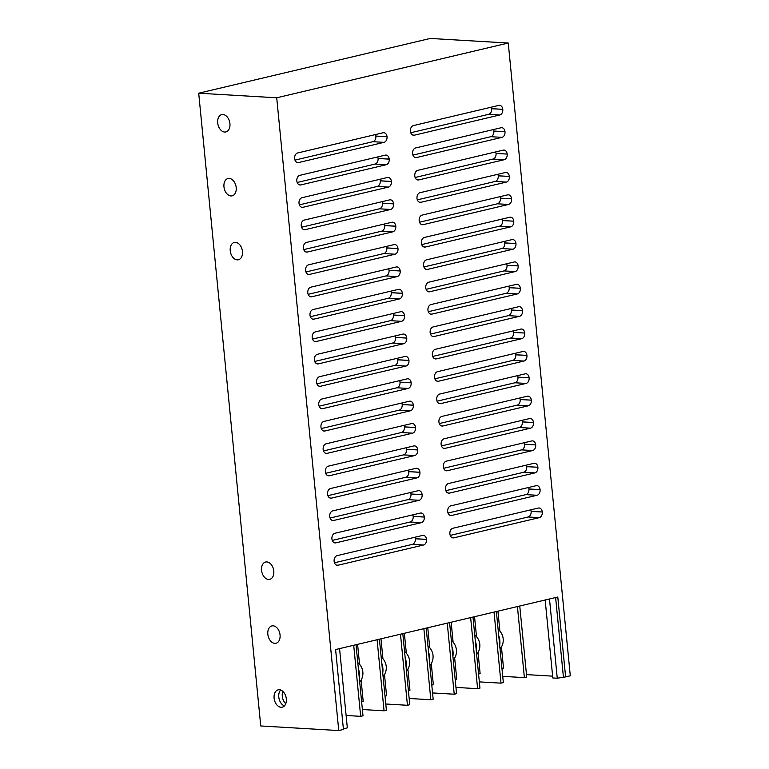 <?xml version="1.0" encoding="UTF-8"?>
<svg xmlns="http://www.w3.org/2000/svg" width="769" height="769" viewBox="0 0 769 769"><rect width="100%" height="100%" fill="white"/><g stroke="black" fill="none" stroke-linecap="round" stroke-linejoin="round"><path stroke-width="1.15" d="M224.673 132.037A8.901 5.979 76.7 0 1 217.819 123.78A8.901 5.979 76.7 0 1 221.76 114.61A8.901 5.979 76.7 0 1 222.952 114.514A8.901 5.979 76.7 0 1 229.806 122.761A8.901 5.979 76.7 0 1 225.855 131.932A8.901 5.979 76.7 0 1 224.673 132.037M230.94 195.951A8.901 5.979 76.7 0 1 224.077 187.703A8.901 5.979 76.7 0 1 228.028 178.523A8.901 5.979 76.7 0 1 229.22 178.427A8.901 5.979 76.7 0 1 236.073 186.675A8.901 5.979 76.7 0 1 232.123 195.855A8.901 5.979 76.7 0 1 230.94 195.951M237.208 259.864A8.901 5.979 76.7 0 1 230.344 251.617A8.901 5.979 76.7 0 1 234.295 242.446A8.901 5.979 76.7 0 1 235.487 242.341A8.901 5.979 76.7 0 1 242.341 250.588A8.901 5.979 76.7 0 1 238.39 259.768A8.901 5.979 76.7 0 1 237.208 259.864M268.535 579.442A8.901 5.979 76.7 0 1 261.681 571.194A8.901 5.979 76.7 0 1 265.632 562.024A8.901 5.979 76.7 0 1 266.824 561.918A8.901 5.979 76.7 0 1 273.677 570.165A8.901 5.979 76.7 0 1 269.727 579.345A8.901 5.979 76.7 0 1 268.535 579.442M274.802 643.355A8.901 5.979 76.7 0 1 267.948 635.107A8.901 5.979 76.7 0 1 271.899 625.937A8.901 5.979 76.7 0 1 273.091 625.831A8.901 5.979 76.7 0 1 279.945 634.089A8.901 5.979 76.7 0 1 275.994 643.259A8.901 5.979 76.7 0 1 274.802 643.355M281.07 707.278A8.901 5.979 76.7 0 1 274.216 699.021A8.901 5.979 76.7 0 1 278.167 689.851A8.901 5.979 76.7 0 1 279.358 689.745A8.901 5.979 76.7 0 1 286.212 698.002A8.901 5.979 76.7 0 1 282.261 707.172A8.901 5.979 76.7 0 1 281.07 707.278M284.424 705.894A8.901 5.979 76.7 0 1 279.07 698.781A8.901 5.979 76.7 0 1 280.675 690.024M282.848 691.389A8.901 5.979 -103.3 0 0 285.76 703.702M338.754 730.55L260.749 725.965L198.7 93.203L430.246 38.45L508.251 43.035L570.3 675.797L565.619 676.903L557.785 597.013L335.601 649.545L343.435 729.445L338.754 730.55L276.715 97.788L198.7 93.203M499.677 645.229A13.755 9.247 -103.3 0 0 498.735 635.665M476.28 650.757A13.755 9.247 -103.3 0 0 475.348 641.202M452.893 656.284A13.755 9.247 -103.3 0 0 451.961 646.729M429.506 661.821A13.755 9.247 -103.3 0 0 428.573 652.256M406.119 667.348A13.755 9.247 -103.3 0 0 405.186 657.793M382.731 672.875A13.755 9.247 -103.3 0 0 381.789 663.32M359.344 678.412A13.755 9.247 -103.3 0 0 358.402 668.847M501.955 668.482L503.512 668.117L501.436 646.979M499.879 631.109L497.928 611.163M478.568 674.009L480.125 673.644L478.049 652.516M476.492 636.645L474.54 616.7M455.181 679.536L456.738 679.171L454.662 658.043M453.104 642.173L451.153 622.227M431.784 685.073L433.341 684.708L431.274 663.57M429.717 647.7L427.766 627.754M408.397 690.6L409.954 690.235L407.887 669.107M406.33 653.237L404.369 633.291M385.009 696.128L386.567 695.762L384.5 674.634M382.943 658.764L380.982 638.818M361.622 701.664L363.179 701.299L361.113 680.161M359.556 664.291L357.595 644.345M494.034 612.086L500.994 683.151L503.339 682.603L496.37 611.538M517.422 606.558L524.391 677.624L502.724 676.345M470.638 617.613L477.607 688.688L479.952 688.13L472.983 617.065M500.994 683.151L479.337 681.882M447.25 623.15L454.219 694.215L456.565 693.657L449.596 622.592M477.607 688.688L455.95 687.409M423.863 628.677L430.832 699.742L433.168 699.194L426.209 628.129M454.219 694.215L432.562 692.936M430.832 699.742L409.175 698.473M400.476 634.204L407.445 705.279L409.781 704.721L402.812 633.656M407.445 705.279L385.778 704M377.089 639.741L384.058 710.806L386.394 710.248L379.425 639.183M384.058 710.806L362.391 709.527M353.702 645.268L360.671 716.333L363.006 715.785L356.037 644.72M360.671 716.333L346.117 715.478M504.993 131.768A4.835 3.509 -86.6 0 1 501.974 137.353L416.558 157.549A4.835 3.509 -86.6 0 1 415.808 157.616A4.835 3.509 -86.6 0 1 412.607 153.608L412.597 153.55A4.835 3.509 93.4 0 1 415.616 147.956L501.032 127.76A4.835 3.509 -86.6 0 1 501.782 127.692A4.835 3.509 -86.6 0 1 504.983 131.701L493.842 131.105A4.835 3.509 -86.6 0 1 490.824 136.699L412.943 155.107M509.376 176.505A4.835 3.509 -86.6 0 1 506.358 182.09L420.941 202.285A4.835 3.509 -86.6 0 1 420.191 202.353A4.835 3.509 -86.6 0 1 416.99 198.354L416.99 198.287A4.835 3.509 93.4 0 1 420.009 192.702L505.416 172.506A4.835 3.509 -86.6 0 1 506.165 172.439A4.835 3.509 -86.6 0 1 509.366 176.437L498.235 175.851A4.835 3.509 -86.6 0 1 495.217 181.436L417.336 199.853M513.759 221.251A4.835 3.509 -86.6 0 1 510.741 226.836L425.334 247.032A4.835 3.509 -86.6 0 1 424.584 247.099A4.835 3.509 -86.6 0 1 421.383 243.091L421.374 243.023A4.835 3.509 93.4 0 1 424.392 237.438L509.809 217.243A4.835 3.509 -86.6 0 1 510.558 217.175A4.835 3.509 -86.6 0 1 513.759 221.184L502.618 220.588A4.835 3.509 -86.6 0 1 499.6 226.173L421.72 244.59M518.152 265.987A4.835 3.509 -86.6 0 1 515.134 271.572L429.717 291.768A4.835 3.509 -86.6 0 1 428.967 291.836A4.835 3.509 -86.6 0 1 425.766 287.837L425.757 287.769A4.835 3.509 93.4 0 1 428.775 282.185L514.192 261.989A4.835 3.509 -86.6 0 1 514.942 261.921A4.835 3.509 -86.6 0 1 518.143 265.92L507.002 265.334A4.835 3.509 -86.6 0 1 503.983 270.919L426.103 289.336M542.28 512.058A4.835 3.509 -86.6 0 1 539.261 517.643L453.845 537.848A4.835 3.509 -86.6 0 1 453.095 537.906A4.835 3.509 -86.6 0 1 449.894 533.907L449.884 533.84A4.835 3.509 93.4 0 1 452.903 528.255L538.319 508.059A4.835 3.509 -86.6 0 1 539.069 507.992A4.835 3.509 -86.6 0 1 542.27 512L531.129 511.404A4.835 3.509 -86.6 0 1 528.12 516.989L450.23 535.407M537.887 467.321A4.835 3.509 -86.6 0 1 534.868 472.906L449.461 493.102A4.835 3.509 -86.6 0 1 448.712 493.169A4.835 3.509 -86.6 0 1 445.511 489.161L445.501 489.103A4.835 3.509 93.4 0 1 448.519 483.518L533.936 463.323A4.835 3.509 -86.6 0 1 534.686 463.255A4.835 3.509 -86.6 0 1 537.887 467.254L526.746 466.668A4.835 3.509 -86.6 0 1 523.727 472.253L445.847 490.67M533.503 422.575A4.835 3.509 -86.6 0 1 530.485 428.17L445.068 448.365A4.835 3.509 -86.6 0 1 444.319 448.433A4.835 3.509 -86.6 0 1 441.118 444.424L441.118 444.357A4.835 3.509 93.4 0 1 444.136 438.772L529.543 418.576A4.835 3.509 -86.6 0 1 530.293 418.509A4.835 3.509 -86.6 0 1 533.494 422.517L522.362 421.921A4.835 3.509 -86.6 0 1 519.344 427.506L441.464 445.924M529.12 377.839A4.835 3.509 -86.6 0 1 526.102 383.423L440.685 403.619A4.835 3.509 -86.6 0 1 439.935 403.687A4.835 3.509 -86.6 0 1 436.734 399.688L436.725 399.62A4.835 3.509 93.4 0 1 439.743 394.036L525.16 373.84A4.835 3.509 -86.6 0 1 525.909 373.772A4.835 3.509 -86.6 0 1 529.11 377.771L517.97 377.185A4.835 3.509 -86.6 0 1 514.951 382.77L437.071 401.187M524.727 333.102A4.835 3.509 -86.6 0 1 521.709 338.687L436.302 358.883A4.835 3.509 -86.6 0 1 435.552 358.95A4.835 3.509 -86.6 0 1 432.351 354.942L432.341 354.884A4.835 3.509 93.4 0 1 435.36 349.289L520.776 329.094A4.835 3.509 -86.6 0 1 521.526 329.026A4.835 3.509 -86.6 0 1 524.727 333.035L513.586 332.439A4.835 3.509 -86.6 0 1 510.568 338.033L432.687 356.441M508.251 43.035L276.715 97.788M318.337 363.891L403.744 343.685A4.835 3.509 93.4 0 0 406.763 338.1L406.763 338.043A4.835 3.509 -86.6 0 0 403.562 334.034A4.835 3.509 -86.6 0 0 402.812 334.102L317.395 354.298A4.835 3.509 93.4 0 0 314.377 359.882L314.386 359.95A4.835 3.509 93.4 0 0 317.587 363.948A4.835 3.509 93.4 0 0 318.337 363.891L316.847 363.795M320.529 386.259L405.945 366.063A4.835 3.509 93.4 0 0 408.954 360.478L408.954 360.411A4.835 3.509 -86.6 0 0 405.753 356.403A4.835 3.509 -86.6 0 0 405.003 356.47L319.587 376.666A4.835 3.509 93.4 0 0 316.568 382.251L316.578 382.318A4.835 3.509 93.4 0 0 319.779 386.326A4.835 3.509 93.4 0 0 320.529 386.259L319.039 386.173M322.72 408.627L408.137 388.432A4.835 3.509 93.4 0 0 411.155 382.847L411.146 382.779A4.835 3.509 -86.6 0 0 407.945 378.781A4.835 3.509 -86.6 0 0 407.195 378.838L321.778 399.044A4.835 3.509 93.4 0 0 318.76 404.629L318.77 404.686A4.835 3.509 93.4 0 0 321.971 408.695A4.835 3.509 93.4 0 0 322.72 408.627L321.231 408.541M324.912 430.996L410.329 410.8A4.835 3.509 93.4 0 0 413.347 405.215L413.338 405.148A4.835 3.509 -86.6 0 0 410.137 401.149A4.835 3.509 -86.6 0 0 409.387 401.216L323.97 421.412A4.835 3.509 93.4 0 0 320.952 426.997L320.961 427.064A4.835 3.509 93.4 0 0 324.162 431.063A4.835 3.509 93.4 0 0 324.912 430.996L323.422 430.909M327.104 453.364L412.52 433.168A4.835 3.509 93.4 0 0 415.539 427.583L415.529 427.526A4.835 3.509 -86.6 0 0 412.328 423.517A4.835 3.509 -86.6 0 0 411.578 423.584L326.171 443.78A4.835 3.509 93.4 0 0 323.153 449.365L323.153 449.432A4.835 3.509 93.4 0 0 326.354 453.431A4.835 3.509 93.4 0 0 327.104 453.364L325.623 453.277M329.305 475.742L414.712 455.536A4.835 3.509 93.4 0 0 417.73 449.952L417.73 449.894A4.835 3.509 -86.6 0 0 414.529 445.885A4.835 3.509 -86.6 0 0 413.77 445.953L328.363 466.149A4.835 3.509 93.4 0 0 325.345 471.733L325.345 471.801A4.835 3.509 93.4 0 0 328.546 475.809A4.835 3.509 93.4 0 0 329.305 475.742L327.815 475.655M331.497 498.11L416.904 477.914A4.835 3.509 93.4 0 0 419.922 472.329L419.922 472.262A4.835 3.509 -86.6 0 0 416.721 468.254A4.835 3.509 -86.6 0 0 415.971 468.321L330.555 488.517A4.835 3.509 93.4 0 0 327.536 494.111L327.546 494.169A4.835 3.509 93.4 0 0 330.747 498.177A4.835 3.509 93.4 0 0 331.497 498.11L330.007 498.024M333.688 520.478L419.105 500.283A4.835 3.509 93.4 0 0 422.123 494.698L422.114 494.63A4.835 3.509 -86.6 0 0 418.913 490.632A4.835 3.509 -86.6 0 0 418.163 490.699L332.746 510.895A4.835 3.509 93.4 0 0 329.728 516.48L329.738 516.537A4.835 3.509 93.4 0 0 332.939 520.546A4.835 3.509 93.4 0 0 333.688 520.478L332.198 520.392M335.88 542.847L421.297 522.651A4.835 3.509 93.4 0 0 424.315 517.066L424.305 516.999A4.835 3.509 -86.6 0 0 421.104 513A4.835 3.509 -86.6 0 0 420.355 513.067L334.938 533.263A4.835 3.509 93.4 0 0 331.92 538.848L331.929 538.915A4.835 3.509 93.4 0 0 335.13 542.914A4.835 3.509 93.4 0 0 335.88 542.847L334.39 542.76M338.072 565.215L423.488 545.019A4.835 3.509 93.4 0 0 426.507 539.434L426.497 539.377A4.835 3.509 -86.6 0 0 423.296 535.368A4.835 3.509 -86.6 0 0 422.546 535.435L337.139 555.631A4.835 3.509 93.4 0 0 334.121 561.216L334.121 561.283A4.835 3.509 93.4 0 0 337.322 565.282A4.835 3.509 93.4 0 0 338.072 565.215L336.582 565.128M316.136 341.513L401.553 321.317A4.835 3.509 93.4 0 0 404.571 315.732L404.561 315.665A4.835 3.509 -86.6 0 0 401.36 311.666A4.835 3.509 -86.6 0 0 400.611 311.733L315.203 331.929A4.835 3.509 93.4 0 0 312.185 337.514L312.185 337.581A4.835 3.509 93.4 0 0 315.386 341.58A4.835 3.509 93.4 0 0 316.136 341.513L314.656 341.426M313.944 319.145L399.361 298.949A4.835 3.509 93.4 0 0 402.379 293.364L402.37 293.297A4.835 3.509 -86.6 0 0 399.169 289.298A4.835 3.509 -86.6 0 0 398.419 289.365L313.002 309.561A4.835 3.509 93.4 0 0 309.994 315.146L309.994 315.203A4.835 3.509 93.4 0 0 313.194 319.212A4.835 3.509 93.4 0 0 313.944 319.145L312.454 319.058M311.753 296.776L397.169 276.58A4.835 3.509 93.4 0 0 400.188 270.996L400.178 270.928A4.835 3.509 -86.6 0 0 396.977 266.92A4.835 3.509 -86.6 0 0 396.227 266.987L310.811 287.183A4.835 3.509 93.4 0 0 307.792 292.778L307.802 292.835A4.835 3.509 93.4 0 0 311.003 296.844A4.835 3.509 93.4 0 0 311.753 296.776L310.263 296.69M309.561 274.408L394.978 254.212A4.835 3.509 93.4 0 0 397.996 248.618L397.986 248.56A4.835 3.509 -86.6 0 0 394.785 244.552A4.835 3.509 -86.6 0 0 394.036 244.619L308.619 264.815A4.835 3.509 93.4 0 0 305.601 270.4L305.61 270.467A4.835 3.509 93.4 0 0 308.811 274.475A4.835 3.509 93.4 0 0 309.561 274.408L308.071 274.322M307.369 252.03L392.776 231.834A4.835 3.509 93.4 0 0 395.795 226.249L395.795 226.192A4.835 3.509 -86.6 0 0 392.594 222.183A4.835 3.509 -86.6 0 0 391.844 222.251L306.427 242.446A4.835 3.509 93.4 0 0 303.409 248.031L303.419 248.099A4.835 3.509 93.4 0 0 306.62 252.097A4.835 3.509 93.4 0 0 307.369 252.03L305.879 251.944M305.178 229.662L390.585 209.466A4.835 3.509 93.4 0 0 393.603 203.881L393.603 203.814A4.835 3.509 -86.6 0 0 390.402 199.815A4.835 3.509 -86.6 0 0 389.643 199.882L304.236 220.078A4.835 3.509 93.4 0 0 301.217 225.663L301.217 225.73A4.835 3.509 93.4 0 0 304.418 229.729A4.835 3.509 93.4 0 0 305.178 229.662L303.688 229.575M302.976 207.294L388.393 187.098A4.835 3.509 93.4 0 0 391.411 181.513L391.402 181.446A4.835 3.509 -86.6 0 0 388.201 177.447A4.835 3.509 -86.6 0 0 387.451 177.504L302.044 197.71A4.835 3.509 93.4 0 0 299.026 203.295L299.026 203.352A4.835 3.509 93.4 0 0 302.227 207.361A4.835 3.509 93.4 0 0 302.976 207.294L301.486 207.207M300.785 184.925L386.201 164.729A4.835 3.509 93.4 0 0 389.22 159.145L389.21 159.077A4.835 3.509 -86.6 0 0 386.009 155.069A4.835 3.509 -86.6 0 0 385.259 155.136L299.843 175.332A4.835 3.509 93.4 0 0 296.824 180.917L296.834 180.984A4.835 3.509 93.4 0 0 300.035 184.993A4.835 3.509 93.4 0 0 300.785 184.925L299.295 184.839M298.593 162.557L384.01 142.352A4.835 3.509 93.4 0 0 387.028 136.767L387.018 136.709A4.835 3.509 -86.6 0 0 383.818 132.701A4.835 3.509 -86.6 0 0 383.068 132.768L297.651 152.964A4.835 3.509 93.4 0 0 294.633 158.549L294.642 158.616A4.835 3.509 93.4 0 0 297.843 162.615A4.835 3.509 93.4 0 0 298.593 162.557L297.103 162.461M522.536 310.724A4.835 3.509 -86.6 0 1 519.517 316.309L434.101 336.514A4.835 3.509 -86.6 0 1 433.351 336.582A4.835 3.509 -86.6 0 1 430.15 332.573L430.15 332.506A4.835 3.509 93.4 0 1 433.168 326.921L518.575 306.725A4.835 3.509 -86.6 0 1 519.325 306.658A4.835 3.509 -86.6 0 1 522.526 310.666L511.395 310.07A4.835 3.509 -86.6 0 1 508.376 315.655L430.496 334.073M526.928 355.47A4.835 3.509 -86.6 0 1 523.91 361.055L438.493 381.251A4.835 3.509 -86.6 0 1 437.744 381.318A4.835 3.509 -86.6 0 1 434.543 377.31L434.533 377.252A4.835 3.509 93.4 0 1 437.551 371.667L522.968 351.471A4.835 3.509 -86.6 0 1 523.718 351.404A4.835 3.509 -86.6 0 1 526.919 355.403L515.778 354.817A4.835 3.509 -86.6 0 1 512.76 360.401L434.879 378.819M531.312 400.207A4.835 3.509 -86.6 0 1 528.293 405.792L442.877 425.988A4.835 3.509 -86.6 0 1 442.127 426.055A4.835 3.509 -86.6 0 1 438.926 422.056L438.916 421.989A4.835 3.509 93.4 0 1 441.935 416.404L527.351 396.208A4.835 3.509 -86.6 0 1 528.101 396.141A4.835 3.509 -86.6 0 1 531.302 400.149L520.171 399.553A4.835 3.509 -86.6 0 1 517.153 405.138L439.272 423.556M535.695 444.953A4.835 3.509 -86.6 0 1 532.677 450.538L447.27 470.734A4.835 3.509 -86.6 0 1 446.52 470.801A4.835 3.509 -86.6 0 1 443.319 466.793L443.309 466.735A4.835 3.509 93.4 0 1 446.328 461.15L531.744 440.945A4.835 3.509 -86.6 0 1 532.494 440.887A4.835 3.509 -86.6 0 1 535.695 444.886L524.554 444.299A4.835 3.509 -86.6 0 1 521.536 449.884L443.655 468.292M540.088 489.69A4.835 3.509 -86.6 0 1 537.07 495.274L451.653 515.47A4.835 3.509 -86.6 0 1 450.903 515.538A4.835 3.509 -86.6 0 1 447.702 511.539L447.693 511.472A4.835 3.509 93.4 0 1 450.711 505.887L536.128 485.691A4.835 3.509 -86.6 0 1 536.877 485.624A4.835 3.509 -86.6 0 1 540.078 489.622L528.937 489.036A4.835 3.509 -86.6 0 1 525.919 494.621L448.039 513.038M520.344 288.356A4.835 3.509 -86.6 0 1 517.326 293.941L431.909 314.137A4.835 3.509 -86.6 0 1 431.159 314.204A4.835 3.509 -86.6 0 1 427.958 310.205L427.958 310.138A4.835 3.509 93.4 0 1 430.976 304.553L516.384 284.357A4.835 3.509 -86.6 0 1 517.133 284.29A4.835 3.509 -86.6 0 1 520.334 288.298L509.203 287.702A4.835 3.509 -86.6 0 1 506.185 293.287L428.304 311.705M515.961 243.619A4.835 3.509 -86.6 0 1 512.942 249.204L427.526 269.4A4.835 3.509 -86.6 0 1 426.776 269.467A4.835 3.509 -86.6 0 1 423.575 265.459L423.565 265.401A4.835 3.509 93.4 0 1 426.584 259.816L512 239.611A4.835 3.509 -86.6 0 1 512.75 239.553A4.835 3.509 -86.6 0 1 515.951 243.552L504.81 242.966A4.835 3.509 -86.6 0 1 501.792 248.55L423.911 266.958M511.568 198.873A4.835 3.509 -86.6 0 1 508.549 204.458L423.142 224.663A4.835 3.509 -86.6 0 1 422.383 224.721A4.835 3.509 -86.6 0 1 419.182 220.722L419.182 220.655A4.835 3.509 93.4 0 1 422.2 215.07L507.607 194.874A4.835 3.509 -86.6 0 1 508.367 194.807A4.835 3.509 -86.6 0 1 511.568 198.815L500.427 198.219A4.835 3.509 -86.6 0 1 497.408 203.804L419.528 222.222M507.184 154.136A4.835 3.509 -86.6 0 1 504.166 159.721L418.749 179.917A4.835 3.509 -86.6 0 1 418 179.984A4.835 3.509 -86.6 0 1 414.799 175.976L414.789 175.918A4.835 3.509 93.4 0 1 417.807 170.333L503.224 150.138A4.835 3.509 -86.6 0 1 503.974 150.07A4.835 3.509 -86.6 0 1 507.175 154.069L496.043 153.483A4.835 3.509 -86.6 0 1 493.025 159.068L415.135 177.485M502.791 109.39A4.835 3.509 -86.6 0 1 499.783 114.985L414.366 135.181A4.835 3.509 -86.6 0 1 413.616 135.248A4.835 3.509 -86.6 0 1 410.415 131.239L410.406 131.172A4.835 3.509 93.4 0 1 413.424 125.587L498.841 105.391A4.835 3.509 -86.6 0 1 499.59 105.324A4.835 3.509 -86.6 0 1 502.791 109.333L491.651 108.737A4.835 3.509 -86.6 0 1 488.632 114.321L410.752 132.739M545.163 599.993L552.805 677.96L557.265 678.22L565.619 676.903M526.486 674.605L552.623 676.143M343.368 728.801L347.328 727.868L339.562 648.613M555.622 597.523L563.389 676.778M549.489 598.974L557.265 678.22M524.391 677.624L526.727 677.066L519.757 606.001M314.723 361.449L392.603 343.032A4.835 3.509 93.4 0 0 395.622 337.447L406.763 338.1M395.276 335.88A4.835 3.509 -86.6 0 1 395.612 337.38L395.622 337.447M316.915 383.818L394.795 365.4A4.835 3.509 93.4 0 0 397.813 359.815L408.954 360.478M397.467 358.258A4.835 3.509 -86.6 0 1 397.804 359.757L397.813 359.815M319.106 406.186L396.987 387.778A4.835 3.509 93.4 0 0 400.005 382.193L411.155 382.847M399.659 380.626A4.835 3.509 -86.6 0 1 400.005 382.126L400.005 382.193M321.298 428.564L399.188 410.146A4.835 3.509 93.4 0 0 402.197 404.561L413.347 405.215M401.851 402.994A4.835 3.509 -86.6 0 1 402.197 404.494L402.197 404.561M323.499 450.932L401.38 432.514A4.835 3.509 93.4 0 0 404.398 426.93L415.539 427.583M404.052 425.363A4.835 3.509 -86.6 0 1 404.388 426.862L404.398 426.93M325.691 473.3L403.571 454.883A4.835 3.509 93.4 0 0 406.59 449.298L417.73 449.952M406.243 447.731A4.835 3.509 -86.6 0 1 406.58 449.24L406.59 449.298M327.882 495.669L405.763 477.261A4.835 3.509 93.4 0 0 408.781 471.666L419.922 472.329M408.435 470.109A4.835 3.509 -86.6 0 1 408.772 471.608L408.781 471.666M330.074 518.046L407.954 499.629A4.835 3.509 93.4 0 0 410.973 494.044L422.123 494.698M410.627 492.477A4.835 3.509 -86.6 0 1 410.973 493.977L410.973 494.044M332.266 540.415L410.146 521.997A4.835 3.509 93.4 0 0 413.164 516.412L424.315 517.066M412.818 514.846A4.835 3.509 -86.6 0 1 413.164 516.345L413.164 516.412M334.467 562.783L412.347 544.365A4.835 3.509 93.4 0 0 415.366 538.781L426.507 539.434M415.02 537.214A4.835 3.509 -86.6 0 1 415.356 538.713L415.366 538.781M312.531 339.081L390.412 320.663A4.835 3.509 93.4 0 0 393.43 315.079L404.571 315.732M393.084 313.512A4.835 3.509 -86.6 0 1 393.42 315.011L393.43 315.079M310.34 316.713L388.22 298.295A4.835 3.509 93.4 0 0 391.238 292.71L402.379 293.364M390.892 291.143A4.835 3.509 -86.6 0 1 391.229 292.643L391.238 292.71M308.138 294.335L386.019 275.927A4.835 3.509 93.4 0 0 389.037 270.332L400.188 270.996M388.691 268.775A4.835 3.509 -86.6 0 1 389.037 270.275L389.037 270.332M305.947 271.966L383.827 253.549A4.835 3.509 93.4 0 0 386.845 247.964L397.996 248.618M386.499 246.397A4.835 3.509 -86.6 0 1 386.845 247.906L386.845 247.964M303.755 249.598L381.635 231.181A4.835 3.509 93.4 0 0 384.654 225.596L395.795 226.249M384.308 224.029A4.835 3.509 -86.6 0 1 384.644 225.528L384.654 225.596M301.563 227.23L379.444 208.812A4.835 3.509 93.4 0 0 382.462 203.227L393.603 203.881M382.116 201.661A4.835 3.509 -86.6 0 1 382.453 203.16L382.462 203.227M299.372 204.862L377.252 186.444A4.835 3.509 93.4 0 0 380.271 180.859L391.411 181.513M379.924 179.292A4.835 3.509 -86.6 0 1 380.261 180.792L380.271 180.859M297.17 182.484L375.051 164.066A4.835 3.509 93.4 0 0 378.069 158.481L389.22 159.145M377.723 156.924A4.835 3.509 -86.6 0 1 378.069 158.424L378.069 158.481M294.979 160.115L372.859 141.698A4.835 3.509 93.4 0 0 375.878 136.113L387.028 136.767M375.532 134.546A4.835 3.509 -86.6 0 1 375.878 136.055L375.878 136.113M511.049 308.504A4.835 3.509 -86.6 0 1 511.385 310.013L511.395 310.07M513.24 330.881A4.835 3.509 -86.6 0 1 513.577 332.381L513.586 332.439M515.432 353.25A4.835 3.509 -86.6 0 1 515.778 354.749L515.778 354.817M517.624 375.618A4.835 3.509 -86.6 0 1 517.97 377.118L517.97 377.185M519.815 397.986A4.835 3.509 -86.6 0 1 520.161 399.486L520.171 399.553M522.016 420.355A4.835 3.509 -86.6 0 1 522.353 421.864L522.362 421.921M524.208 442.733A4.835 3.509 -86.6 0 1 524.545 444.232L524.554 444.299M526.4 465.101A4.835 3.509 -86.6 0 1 526.736 466.6L526.746 466.668M528.591 487.469A4.835 3.509 -86.6 0 1 528.937 488.969L528.937 489.036M530.783 509.837A4.835 3.509 -86.6 0 1 531.129 511.347L531.129 511.404M508.857 286.135A4.835 3.509 -86.6 0 1 509.193 287.635L509.203 287.702M506.656 263.767A4.835 3.509 -86.6 0 1 507.002 265.267L507.002 265.334M504.464 241.399A4.835 3.509 -86.6 0 1 504.81 242.898L504.81 242.966M502.272 219.03A4.835 3.509 -86.6 0 1 502.609 220.53L502.618 220.588M500.081 196.653A4.835 3.509 -86.6 0 1 500.417 198.152L500.427 198.219M497.889 174.284A4.835 3.509 -86.6 0 1 498.225 175.784L498.235 175.851M495.688 151.916A4.835 3.509 -86.6 0 1 496.034 153.416L496.043 153.483M493.496 129.548A4.835 3.509 -86.6 0 1 493.842 131.047L493.842 131.105M491.304 107.17A4.835 3.509 -86.6 0 1 491.641 108.679L491.651 108.737M392.603 343.032L403.744 343.685M395.612 337.38L406.763 338.043M394.795 365.4L405.945 366.063M397.804 359.757L408.954 360.411M396.987 387.778L408.137 388.432M400.005 382.126L411.146 382.779M399.188 410.146L410.329 410.8M402.197 404.494L413.338 405.148M401.38 432.514L412.52 433.168M404.388 426.862L415.529 427.526M403.571 454.883L414.712 455.536M406.58 449.24L417.73 449.894M405.763 477.261L416.904 477.914M408.772 471.608L419.922 472.262M407.954 499.629L419.105 500.283M410.973 493.977L422.114 494.63M410.146 521.997L421.297 522.651M413.164 516.345L424.305 516.999M412.347 544.365L423.488 545.019M415.356 538.713L426.497 539.377M390.412 320.663L401.553 321.317M393.42 315.011L404.561 315.665M388.22 298.295L399.361 298.949M391.229 292.643L402.37 293.297M386.019 275.927L397.169 276.58M389.037 270.275L400.178 270.928M383.827 253.549L394.978 254.212M386.845 247.906L397.986 248.56M381.635 231.181L392.776 231.834M384.644 225.528L395.795 226.192M379.444 208.812L390.585 209.466M382.453 203.16L393.603 203.814M377.252 186.444L388.393 187.098M380.261 180.792L391.402 181.446M375.051 164.066L386.201 164.729M378.069 158.424L389.21 159.077M372.859 141.698L384.01 142.352M375.878 136.055L387.018 136.709M508.376 315.655L519.517 316.309M432.62 336.428L434.101 336.514M511.385 310.013L522.526 310.666M510.568 338.033L521.709 338.687M434.812 358.796L436.302 358.883M513.577 332.381L524.727 333.035M512.76 360.401L523.91 361.055M437.003 381.164L438.493 381.251M515.778 354.749L526.919 355.403M514.951 382.77L526.102 383.423M439.195 403.533L440.685 403.619M517.97 377.118L529.11 377.771M517.153 405.138L528.293 405.792M441.387 425.901L442.877 425.988M520.161 399.486L531.302 400.149M519.344 427.506L530.485 428.17M443.588 448.279L445.068 448.365M522.353 421.864L533.494 422.517M521.536 449.884L532.677 450.538M445.78 470.647L447.27 470.734M524.545 444.232L535.695 444.886M523.727 472.253L534.868 472.906M447.971 493.016L449.461 493.102M526.736 466.6L537.887 467.254M525.919 494.621L537.07 495.274M450.163 515.384L451.653 515.47M528.937 488.969L540.078 489.622M528.12 516.989L539.261 517.643M452.355 537.752L453.845 537.848M531.129 511.347L542.27 512M506.185 293.287L517.326 293.941M430.419 314.05L431.909 314.137M509.193 287.635L520.334 288.298M503.983 270.919L515.134 271.572M428.227 291.682L429.717 291.768M507.002 265.267L518.143 265.92M501.792 248.55L512.942 249.204M426.036 269.313L427.526 269.4M504.81 242.898L515.951 243.552M499.6 226.173L510.741 226.836M423.844 246.945L425.334 247.032M502.609 220.53L513.759 221.184M497.408 203.804L508.549 204.458M421.652 224.567L423.142 224.663M500.417 198.152L511.568 198.815M495.217 181.436L506.358 182.09M419.461 202.199L420.941 202.285M498.225 175.784L509.366 176.437M493.025 159.068L504.166 159.721M417.259 179.831L418.749 179.917M496.034 153.416L507.175 154.069M490.824 136.699L501.974 137.353M415.068 157.462L416.558 157.549M493.842 131.047L504.983 131.701M488.632 114.321L499.783 114.985M412.876 135.094L414.366 135.181M491.641 108.679L502.791 109.333M500.042 648.998A13.813 13.813 0 0 0 498.12 629.407M476.655 654.525A13.813 13.813 0 0 0 474.733 634.934M453.268 660.062A13.813 13.813 0 0 0 451.345 640.471M429.881 665.589A13.813 13.813 0 0 0 427.958 645.998M406.493 671.116A13.813 13.813 0 0 0 404.571 651.526M383.097 676.653A13.813 13.813 0 0 0 381.184 657.062M359.709 682.18A13.813 13.813 0 0 0 357.796 662.59"/></g></svg>
